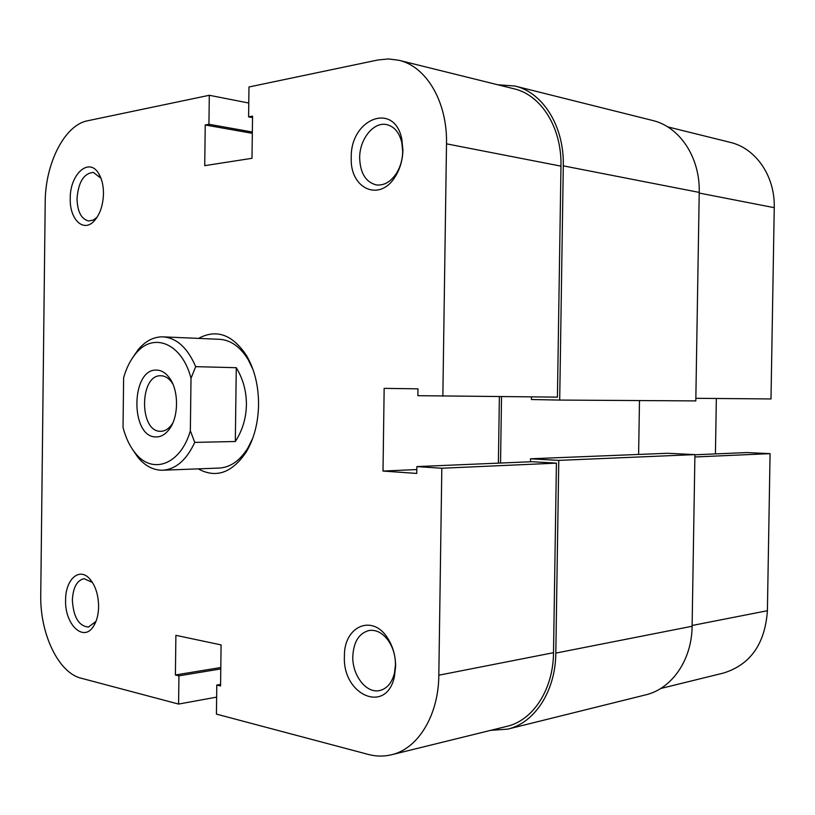 <?xml version="1.0" encoding="UTF-8"?>
<svg xmlns="http://www.w3.org/2000/svg" width="815" height="815" viewBox="0 0 815 815"><rect width="100%" height="100%" fill="white"/><g stroke="black" fill="none" stroke-linecap="round" stroke-linejoin="round"><path stroke-width="1.22" d="M667.607 126.845L730.046 142.309C755.78 148.198 775.136 176.009 774.25 207.672L771 398.953L695.847 398.311M715.427 453.904L716.344 398.484M694.879 456.981L770.073 453.639L746.998 452.57L694.92 454.78M770.073 453.639L767.404 610.71C765.041 643.921 750.381 664.704 723.435 673.068L660.649 688.512M490.61 730.362L507.663 729.14L645.541 694.9C671.743 688.879 691.874 660.089 692.108 626.256L694.92 454.607L667.638 453.283L530.524 458.784L530.484 461.769M507.663 729.14C534.671 722.997 555.575 691.1 555.82 653.1L692.108 626.256M555.82 653.1L558.774 460.383L694.92 454.607M558.774 460.383L530.524 458.784M639.48 400.562L638.614 454.444M501.531 396.65L500.542 463.042M497.69 84.75L514.876 86.023C542.933 92.401 564.296 126.366 563.297 165.853L559.701 400.073L531.421 399.513L531.462 396.905M559.701 400.073L695.806 400.909L699.229 192.401C700.167 157.285 679.618 126.661 652.397 120.416L514.876 86.023M155.685 436.932C130.094 436.922 130.92 368.635 156.5 370.091C161.309 370.183 165.598 372.75 169.367 377.803C178.954 390.222 178.893 416.934 169.235 429.311C165.251 434.578 160.728 437.115 155.685 436.932M172.882 384.069L171.659 382.194C168.562 378.048 165.037 375.898 161.075 375.756L160.942 375.756C139.559 374.421 138.866 431.41 160.26 431.298L160.932 431.308C164.895 431.186 168.43 429.057 171.547 424.921L172.78 423.066M132.224 358.345L138.255 349.523C145.62 340.884 153.892 336.656 163.082 336.86C176.743 337.96 187.613 347.893 195.692 366.658L236.268 367.697C243.094 378.995 246.476 391.373 246.415 404.821C246.13 418.268 242.432 430.503 235.321 441.506L194.744 442.382C186.564 459.996 175.887 469.277 162.745 470.214C153.546 470.367 145.294 466.109 137.98 457.429L131.989 448.576M195.692 366.658L191.016 378.292L190.353 430.748L194.744 442.382M191.016 378.292C182.01 342.942 152.976 331.562 135.596 353.802C130.359 360.128 126.366 368.105 123.625 377.712L123.024 427.417C125.704 437.798 129.809 446.365 135.341 453.13C152.283 474.972 180.665 464.795 190.353 430.748M236.268 367.697L235.321 441.506M98.615 606.696C98.442 614.612 96.761 621.101 93.572 626.164C83.609 642.801 64.619 624.371 65.608 600.054C65.404 579.893 78.902 567.108 89.304 578.405C95.335 585.109 98.442 594.543 98.615 606.696M92.513 582.531L84.088 578.67C76.946 580.382 73.034 587.534 72.372 600.135C73.391 617.026 78.729 626.012 88.397 627.081L95.997 621.366M103.485 193.746C103.057 205.594 99.868 214.763 93.929 221.232C83.212 232.733 69.55 219.184 70.243 198.585C69.825 174.369 88.896 156.796 98.625 173.452C101.875 178.75 103.495 185.514 103.485 193.746M101.009 178.312L93.368 172.413C83.823 173.3 78.372 182.051 77.017 198.687C77.435 211.666 81.296 219.092 88.621 220.967L93.389 220.04L97.189 217.106M402.905 150.184C402.661 159.944 400.134 168.705 395.326 176.478C379.78 202.609 349.696 188.693 351.255 157.703C350.144 118.858 394.48 101.019 401.836 139.284L402.905 150.184M359.66 157.825C360.179 173.096 365.711 182.122 376.275 184.913C383.926 185.789 390.64 181.949 396.416 173.401C400.399 166.953 402.498 159.689 402.702 151.61L401.815 142.574C399.289 132.458 394.256 126.468 386.707 124.614C373.627 121.486 359.517 139.192 359.66 157.825M395.621 666.507L394.429 676.521C386.544 714.786 342.239 695.073 344.419 656.197C343.757 626.256 372.638 613.42 387.848 638.451C393.034 646.713 395.632 656.065 395.621 666.507M352.793 656.299C352.111 675.187 366.302 693.748 379.566 690.57C386.921 688.787 391.893 682.97 394.47 673.139L395.458 664.836C395.469 656.197 393.319 648.445 389.01 641.588C383.325 633.306 376.744 629.598 369.287 630.443C359.14 633.051 353.649 641.67 352.793 656.299M198.544 338.398C216.474 328.73 232.489 334.496 246.599 355.676C254.616 369.541 258.61 385.964 258.569 404.943C258.151 423.026 254.086 438.664 246.354 451.836C232.132 472.945 216.087 478.619 198.208 468.859M162.745 470.214L219.215 468.065C230.37 467.413 239.936 460.709 247.933 447.934L252.813 438.062M438.827 675.207L441.822 468.238L556.421 463.144L553.517 652.693C553.283 689.551 532.99 720.48 506.767 726.389L391.455 754.772C417.952 748.863 438.592 715.458 438.827 675.207L553.517 652.693M391.455 754.772C383.824 756.605 376.092 756.493 368.278 754.425L216.423 714.113L216.79 685.048L220.57 685.965L221.089 644.909L175.887 635.333L175.398 674.983L178.933 675.839L178.587 704.068L81.001 678.172C58.222 672.681 39.884 633.316 40.75 595.042L45.202 202.222C45.202 163.703 64.507 125.052 87.511 120.793L209.302 95.284L208.935 124.288L205.237 124.98L204.728 165.659L251.998 158.304L252.548 116.127L248.595 116.871L248.972 86.981L377.936 59.974L388.47 58.935L398.861 60.269L513.959 88.784C541.211 94.917 561.942 127.843 560.975 166.138L557.429 397.129L417.881 395.683L417.973 388.837L384.16 388.358L383.009 471.06L416.771 473.434L416.873 466.598L441.822 468.238M178.587 704.068L216.637 697.12M252.986 369.48L248.157 359.578C240.231 346.772 230.696 340.008 219.551 339.305L163.082 336.86M499.381 396.63L498.393 463.134M416.873 466.598L531.828 461.708L556.421 463.144M442.861 396.151L446.508 143.837C447.496 101.987 426.408 66.402 398.861 60.269M209.302 95.284L248.769 103.026M220.804 667.516L175.398 674.983M220.784 668.932L178.933 675.839M220.59 684.376L216.79 685.048M252.528 117.605L248.595 116.871M252.324 133.324L205.237 124.98M252.334 132.01L208.935 124.288M416.832 469.552L383.009 471.06M774.25 207.672L699.209 193.053M692.118 625.492L767.404 610.71M563.297 165.853L699.229 192.401M560.975 166.138L446.508 143.837M171.659 382.194L169.367 377.803M171.547 424.921L169.235 429.311M135.596 353.802L138.255 349.523M135.341 453.13L137.98 457.429M95.712 621.804L93.572 626.164M96.812 217.493L93.929 221.232M396.416 173.401L395.326 176.478M394.47 673.139L394.429 676.521M247.933 447.934L246.354 451.836M248.157 359.578L246.599 355.676M389.01 641.588L387.848 638.451M401.815 142.574L401.836 139.284M100.714 177.823L98.625 173.452M92.166 582.165L89.304 578.405"/></g></svg>
